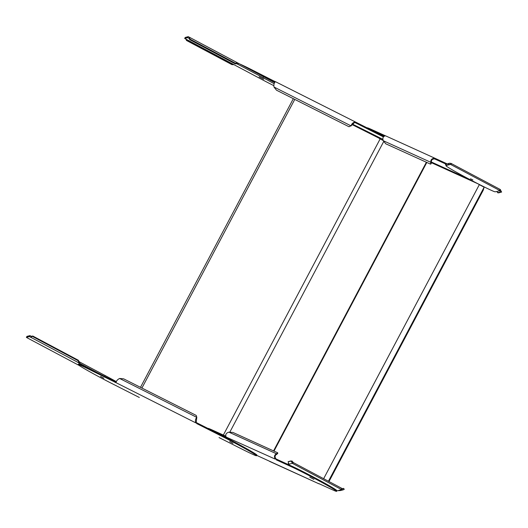 <?xml version="1.0" encoding="UTF-8"?>
<svg xmlns="http://www.w3.org/2000/svg" width="528" height="528" viewBox="0 0 528 528"><rect width="100%" height="100%" fill="white"/><g stroke="black" fill="none" stroke-linecap="round" stroke-linejoin="round"><path stroke-width="0.79" d="M313.889 479.365L309.745 477.107L313.889 479.365M225.76 436.148L212.091 429.937A27.852 1.069 27.9 0 0 207.992 428.413L207.959 428.472M291.819 466.171A27.852 1.069 27.9 0 1 319.684 480.407A27.852 1.069 27.9 0 1 336.95 490.717L336.62 491.344A27.852 1.069 -152.1 0 0 319.354 481.034A27.852 1.069 -152.1 0 0 291.489 466.798L276.177 459.802L276.514 459.175L291.819 466.171L291.489 466.798M276.626 454.45L276.626 453.757L277.715 452.793L277.715 453.479L276.507 454.476C274.923 455.334 274.666 456.72 275.741 458.634L276.514 459.175M277.715 452.793L232.921 432.439L228.888 432.148C226.189 432.993 225.238 434.524 226.03 436.755L215.404 432.221M318.866 483.615L332.521 489.819A27.852 1.069 -152.1 0 0 336.62 491.344M256.747 455.387L318.8 483.747L269.61 461.393M226.393 437.177L275.26 459.129C273.926 456.654 274.349 454.872 276.507 453.79L228.888 432.148M275.741 458.634L275.26 459.129M276.507 454.476L276.626 453.757M319.486 483.892L318.872 483.787M328.99 481.536L483.292 190.1L484.123 187.202L478.922 184.444A1.848 0.99 119.3 0 1 478.883 184.417A1.848 0.99 119.3 0 1 478.645 184.16L479.167 184.45A1.848 0.99 -60.7 0 0 479.259 184.595M478.606 184.1L431.317 162.65M384.325 136.085L374.55 131.644M446.041 164.135L435.323 159.232L435.659 158.598L447.058 163.819M385.546 135.861L371.237 129.36A27.852 1.069 27.9 0 0 367.138 127.835L367.105 127.895M434.92 159.047L434.438 158.908L434.584 158.215L435.415 158.479L385.796 135.934M434.438 158.908C432.274 159.053 431.257 160.07 431.389 161.951L431.112 163.766L430.551 164.142L430.828 162.327L431.389 161.951M385.354 135.841L385.869 135.98L385.354 135.841C383.123 136.323 382.411 137.94 383.209 140.686L430.828 162.327C430.571 159.819 431.818 158.453 434.584 158.215M430.551 164.142L385.75 143.781L383.209 140.686M431.429 162.07L430.868 162.446M232.947 443.335L229.68 441.507L232.947 443.335M219.034 437.56L242.9 449.579A27.852 1.069 -152.1 0 0 256.555 455.737A27.852 1.069 -152.1 0 0 220.981 435.824L196.548 423.489L196.885 422.862L196.198 422.341L196.812 417.285L196.211 415.417L123.658 378.847L119.632 378.47C117.454 379.553 116.266 380.959 116.061 382.688L91.846 370.735A27.852 1.069 -152.1 0 0 78.19 364.577L78.527 363.95A27.852 1.069 27.9 0 1 92.182 370.108L116.127 382.166M196.885 422.862L221.311 435.197A27.852 1.069 27.9 0 1 256.892 455.11L256.555 455.737M116.061 382.688L195.796 422.875C195.122 420.71 195.446 418.862 196.753 417.344L119.632 378.47M78.19 364.577A27.852 1.069 -152.1 0 0 113.771 384.49L139.333 397.478M103.818 378.246L100.551 376.418L103.818 378.246M196.198 422.341L195.796 422.875M196.621 417.971L196.812 417.285M383.097 140.468L379.48 138.554A1.848 1.637 122.1 0 1 378.985 138.145L379.269 138.323A1.848 1.637 -57.9 0 0 379.513 138.567M379.269 138.323L378.939 137.359M378.18 136.983L378.985 138.145L351.965 124.522M383.414 136.924A27.852 1.069 -152.1 0 0 380.127 135.254L355.7 122.918L356.03 122.291L380.457 134.627A27.852 1.069 27.9 0 1 383.909 136.376M352.328 124.047L382.787 139.293M274.91 82.203L256.898 73.141M239.659 63.974A27.852 1.069 27.9 0 1 251.328 69.538L275.385 81.774C274.151 82.757 273.676 84.5 273.953 87.008L351.074 125.882L355.12 121.968L356.03 122.291L275.431 81.662M355.7 122.918L354.895 122.615M351.503 125.446L349.048 126.766L276.494 90.196L273.953 87.008M351.054 125.974L351.074 125.882C351.668 123.809 353.014 122.503 355.12 121.968M274.124 83.721A27.852 1.069 -152.1 0 0 262.957 77.642L237.105 63.901L237.64 62.891L263.485 76.639A27.852 1.069 27.9 0 1 274.593 82.678M236.874 63.776L235.382 63.763A2.561 2.35 33.6 0 0 235.297 63.881L189.644 39.613A2.561 2.35 33.6 0 0 189.704 39.481L189.004 38.333L187.711 37.666L184.681 38.452L185.929 39.131L186.509 40.313A2.561 2.422 21 0 1 186.443 40.445L232.096 64.713A2.561 2.422 21 0 1 232.188 64.594L234.029 64.7L259.895 78.441A27.852 1.069 -152.1 0 0 273.761 85.609M263.683 79.24L259.162 76.844L263.683 79.24M235.297 63.881L235.547 63.505A2.561 2.35 -146.4 0 1 235.633 63.386L236.716 62.581L237.521 62.825L189.539 37.33L189.955 39.105A2.561 2.35 -146.4 0 1 189.895 39.237L189.644 39.613M189.704 39.481L189.955 39.105L235.633 63.386L235.382 63.763M187.711 37.666L188.245 36.656L189.539 37.33L189.004 38.333M188.245 36.656L185.216 37.448L184.681 38.452M235.547 63.505L189.895 39.237M78.335 360.353A2.561 2.422 -159 0 0 78.316 360.413L79.358 361.838L105.204 375.586A27.852 1.069 27.9 0 1 116.318 381.632M29.964 335.603L31.258 336.27L30.723 337.273L29.429 336.607L26.4 337.399L26.935 336.389L29.964 335.603L29.429 336.607M75.504 363.515L79.154 365.449M26.4 337.399L27.766 338.144M98.089 373.091L78.824 362.842L78.184 360.756A2.561 2.422 21 0 1 78.236 360.617L78.368 360.274L32.716 336.006A2.561 2.422 -159 0 1 32.637 336.131L30.723 337.273L78.824 362.842L79.358 361.838M31.258 336.27L32.637 336.131M78.316 360.413L78.184 360.756L32.505 336.481A2.561 2.422 21 0 0 32.584 336.349L78.236 360.617M32.584 336.349L32.716 336.006M447.388 165.099L446.048 165.673A27.852 1.069 -152.1 0 0 446.002 165.7A27.852 1.069 -152.1 0 0 469.088 179.137A27.852 1.069 -152.1 0 0 495.191 191.796L496.94 191.453L497.607 192.727L500.452 191.987L499.627 190.45L450.509 164.399L451.044 163.396L500.161 189.44L499.627 190.443M470.481 178.774L472.877 179.936L470.481 178.774M497.627 192.568L501.6 191.968L498.736 192.865L497.607 192.727M500.452 191.987L501.58 192.126M500.155 189.446L501.6 191.968M500.471 189.671L499.937 190.674L496.94 191.453M450.985 164.591L451.513 163.581M449.354 163.218L445.467 164.551L449.354 163.218L451.044 163.396M445.586 164.446L448.43 163.706L449.176 164.564L446.213 165.409L445.467 164.551M447.52 165.178L450.509 164.399L449.645 164.32M448.312 163.812L449.057 164.67M287.866 464.369L288.248 463.643A27.852 1.069 27.9 0 1 288.295 463.617L288.592 463.538M341.873 488.393L342.19 488.611L341.656 489.614L292.697 463.531L293.231 462.528L341.88 488.387L341.345 489.39M292.103 461.215L290.981 461.076L292.123 461.056L293.231 462.528M290.994 460.918L288.156 461.663L288.572 463.511L289.331 464.211L288.176 464.508M292.697 463.531L290.981 461.076L288.13 461.815M289.232 464.125L292.228 463.346L292.763 462.343M336.943 490.736L340.369 490.571L343.24 489.826L341.656 489.614L338.659 490.4M344.15 489.337L343.523 488.38L344.269 489.238L343.24 489.826M342.19 488.611L343.405 488.479L342.461 488.73M342.956 488.723L343.405 488.479M343.523 488.38L342.335 488.69M277.108 460.264L277.444 459.637M273.979 451.097L426.815 162.439M479.345 184.628L323.644 478.691M328.442 481.246L484.123 187.202M469.26 179.23L431.416 162.03M436.253 159.687L436.59 159.06M370.979 129.848L371.237 129.36M211.834 430.419L212.091 429.937M115.467 381.85L115.137 382.477M197.69 424.09L198.026 423.463M221.311 435.197L220.981 435.824M141.926 388.054L294.763 99.403M380.16 138.89L223.351 435.052M380.457 134.627L380.127 135.254M355.76 122.153L275.451 81.675M356.842 123.512L357.172 122.885M274.613 81.272L274.283 81.899M251.064 70.033L251.328 69.538M91.846 370.735L92.182 370.108M263.485 76.639L262.957 77.642M234.029 64.7L185.929 39.131M236.716 62.581L236.201 63.505M237.409 62.773L189.671 37.402M186.509 40.313L232.188 64.594M237.877 64.317L238.412 63.314M75.748 363.647L27.641 338.078M79.596 363.257L80.131 362.254M105.204 375.586L104.749 376.444M287.885 464.383L288.295 463.617M426.386 162.248L273.557 450.899M293.33 98.683L140.494 387.334M383.77 141.398L229.805 432.194M75.616 363.574L27.707 338.111M446.002 165.7L446.18 165.37"/></g></svg>
